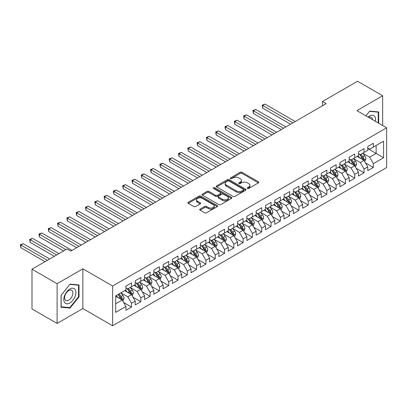 <?xml version="1.0" encoding="UTF-8"?>
<svg xmlns="http://www.w3.org/2000/svg" width="407" height="407" viewBox="0 0 407 407"><rect width="100%" height="100%" fill="white"/><g stroke="black" fill="none" stroke-linecap="round" stroke-linejoin="round"><path stroke-width="0.61" d="M247.436 188.451A0.906 0.524 0 0 0 248.718 188.451L258.414 182.85A1.292 0.748 0 0 0 258.796 182.326A1.292 0.748 0 0 0 258.414 181.797L241.982 172.309A1.292 0.748 0 0 0 240.155 172.309L230.454 177.91A0.906 0.524 0 0 0 230.189 178.281A0.906 0.524 0 0 0 230.454 178.648A0.906 0.524 0 0 0 231.736 178.648L232.987 177.925A4.131 2.386 0 0 1 238.833 177.925L240.201 178.714A4.131 2.386 0 0 1 241.412 180.403A4.131 2.386 0 0 1 240.201 182.087L238.945 182.814A0.906 0.524 0 0 0 238.68 183.181A0.906 0.524 0 0 0 238.945 183.552A0.906 0.524 0 0 0 240.227 183.552L241.478 182.824A4.131 2.386 0 0 1 247.324 182.824L248.692 183.618A4.131 2.386 0 0 1 249.903 185.302A4.131 2.386 0 0 1 248.692 186.991L247.436 187.713A0.906 0.524 0 0 0 247.171 188.085A0.906 0.524 0 0 0 247.436 188.451L247.436 187.713M200.076 209.101A1.292 0.748 0 0 0 199.7 209.63A1.292 0.748 0 0 0 200.076 210.154L204.685 212.815A1.292 0.748 0 0 0 206.512 212.815L217.287 206.598A1.292 0.748 0 0 0 217.664 206.069A1.292 0.748 0 0 0 217.287 205.545L200.855 196.057A1.292 0.748 0 0 0 199.028 196.057L188.253 202.274A1.292 0.748 0 0 0 187.876 202.803A1.292 0.748 0 0 0 188.253 203.332L193.824 206.547A1.292 0.748 0 0 0 195.65 206.547L200.259 203.882A1.292 0.748 0 0 0 200.636 203.358A1.292 0.748 0 0 0 200.259 202.828L197.497 201.236A3.454 1.994 0 0 1 196.484 199.827A3.454 1.994 0 0 1 198.616 197.98A3.454 1.994 0 0 1 202.381 198.413L213.202 204.66A3.454 1.994 0 0 1 214.214 206.069A3.454 1.994 0 0 1 212.078 207.911A3.454 1.994 0 0 1 208.318 207.478L206.512 206.441A1.292 0.748 0 0 0 204.685 206.441L200.076 209.101L200.076 210.154M57.107 283.699L57.107 323.438L82.87 308.562L82.87 268.824L57.107 283.699L31.995 269.2L67.058 248.957L70.782 251.104L326.19 103.643L322.471 101.496L322.471 105.795M82.87 268.824L112.637 286.009L386.65 127.808L386.65 167.547L112.637 325.748L112.637 286.009M382.651 125.498L382.651 95.752L356.888 110.628L386.65 127.808M382.651 95.752L357.539 81.252L322.471 101.496M233.079 196.423A1.292 0.748 0 0 0 234.905 196.423L245.68 190.206A1.292 0.748 0 0 0 246.057 189.677A1.292 0.748 0 0 0 245.68 189.153L229.248 179.665A1.292 0.748 0 0 0 227.421 179.665L216.646 185.882A1.292 0.748 0 0 0 216.27 186.411A1.292 0.748 0 0 0 216.646 186.935L233.079 196.423M213.858 188.65A0.906 0.524 0 0 1 214.774 188.777L214.774 187.703L231.481 197.349A1.292 0.748 0 0 1 231.863 197.873A1.292 0.748 0 0 1 231.481 198.402L220.711 204.619A1.292 0.748 0 0 1 218.885 204.619L202.452 195.131L207.061 192.491L207.061 191.417L202.452 194.078A1.292 0.748 0 0 0 202.07 194.607A1.292 0.748 0 0 0 202.452 195.131L202.452 194.078M207.061 192.491A1.292 0.748 0 0 1 208.888 192.491L208.888 191.417A1.292 0.748 0 0 0 207.061 191.417M208.888 191.417L215.552 195.263A1.292 0.748 0 0 0 217.379 195.263L220.436 193.498A1.292 0.748 0 0 0 220.813 192.974A1.292 0.748 0 0 0 220.436 192.445L213.497 188.441A0.906 0.524 0 0 1 213.232 188.07A0.906 0.524 0 0 1 213.792 187.586A0.906 0.524 0 0 1 214.774 187.703M367.77 148.591L376.139 153.424L376.139 145.477L383.582 141.183L373.351 147.09L373.351 143.274L367.77 146.5L367.77 150.31L364.046 152.457L364.046 148.647L358.465 151.867L358.465 155.678L354.746 157.83L354.746 154.014L349.165 157.239L349.165 161.05L345.446 163.197L345.446 159.386L339.865 162.607L339.865 166.422L336.146 168.569L336.146 164.754L330.565 167.979L330.565 171.79L326.841 173.937L326.841 170.126L321.26 173.346L321.26 177.162L317.541 179.309L317.541 175.493L311.96 178.719L311.96 182.529L308.241 184.676L308.241 180.866L302.66 184.086L302.66 187.902L298.942 190.049L298.942 186.233L293.361 189.459L293.361 193.269L289.636 195.416L289.636 191.605L284.055 194.826L284.055 198.641L280.337 200.788L280.337 196.973L274.756 200.198L274.756 204.009L271.037 206.156L271.037 202.345L265.456 205.566L265.456 209.381L261.737 211.528L261.737 207.718L256.156 210.938L256.156 214.748L252.432 216.9L252.432 213.085L246.851 216.305L246.851 220.121L243.132 222.268L243.132 218.457L237.551 221.678L237.551 225.488L233.832 227.64L233.832 223.825L228.251 227.045L228.251 230.861L224.532 233.008L224.532 229.197L218.951 232.417L218.951 236.228L215.227 238.38L215.227 234.564L209.646 237.79L209.646 241.6L205.927 243.747L205.927 239.937L200.346 243.157L200.346 246.968L196.627 249.12L196.627 245.304L191.046 248.529L191.046 252.34L187.327 254.487L187.327 250.676L181.746 253.897L181.746 257.712L178.022 259.859L178.022 256.044L172.441 259.269L172.441 263.08L168.722 265.227L168.722 261.416L163.141 264.636L163.141 268.452L159.422 270.599L159.422 266.783L153.841 270.009L153.841 273.819L150.122 275.966L150.122 272.156L144.541 275.376L144.541 279.192L140.817 281.339L140.817 277.523L135.236 280.749L135.236 284.559L131.517 286.706L131.517 282.896L125.936 286.116L125.936 289.932L115.705 295.838L115.705 312.378L125.936 306.471L122.217 300.025L115.705 296.265M383.582 141.183L383.582 157.723L373.351 163.629L369.627 157.183L362.886 153.291M365.491 162.902L373.351 167.44L373.351 163.629M373.351 167.44L367.77 170.66L367.77 166.85L364.046 168.997L360.327 162.556L353.586 158.659M356.191 168.274L364.046 172.812L364.046 168.997M364.046 172.812L358.465 176.033L358.465 172.222L354.746 174.369L351.027 167.923L344.281 164.031M346.886 173.641L354.746 178.18L354.746 174.369M354.746 178.18L349.165 181.405L349.165 177.589L345.446 179.736L341.727 173.296L334.981 169.398M337.586 179.014L345.446 183.552L345.446 179.736M345.446 183.552L339.865 186.772L339.865 182.962L336.146 185.109L332.422 178.663L325.681 174.771M328.286 184.381L336.146 188.919L336.146 185.109M336.146 188.919L330.565 192.145L330.565 188.329L326.841 190.476L323.122 184.035L316.381 180.138M318.986 189.754L326.841 194.292L326.841 190.476M326.841 194.292L321.26 197.512L321.26 193.701L317.541 195.848L313.822 189.403L307.076 185.511M309.681 195.121L317.541 199.659L317.541 195.848M317.541 199.659L311.96 202.884L311.96 199.069L308.241 201.216L304.522 194.775L297.776 190.883M300.381 200.493L308.241 205.031L308.241 201.216M308.241 205.031L302.66 208.252L302.66 204.441L298.942 206.588L295.217 200.142L288.477 196.25M291.081 205.861L298.942 210.399L298.942 206.588M298.942 210.399L293.361 213.624L293.361 209.809L289.636 211.955L285.918 205.515L279.177 201.623M281.781 211.233L289.636 215.771L289.636 211.955M289.636 215.771L284.055 218.991L284.055 215.181L280.337 217.328L276.618 210.882L269.872 206.99M272.476 216.605L280.337 221.138L280.337 217.328M280.337 221.138L274.756 224.364L274.756 220.548L271.037 222.7L267.318 216.254L260.572 212.362M263.176 221.973L271.037 226.511L271.037 222.7M271.037 226.511L265.456 229.731L265.456 225.921L261.737 228.068L258.013 221.622L251.272 217.73M253.876 227.345L261.737 231.883L261.737 228.068M261.737 231.883L256.156 235.104L256.156 231.288L252.432 233.44L248.713 226.994L241.972 223.102M244.576 232.712L252.432 237.25L252.432 233.44M252.432 237.25L246.851 240.471L246.851 236.66L243.132 238.807L239.413 232.361L232.667 228.469M235.271 238.085L243.132 242.623L243.132 238.807M243.132 242.623L237.551 245.843L237.551 242.028L233.832 244.18L230.113 237.734L223.367 233.842M225.971 243.452L233.832 247.99L233.832 244.18M233.832 247.99L228.251 251.211L228.251 247.4L224.532 249.547L220.808 243.106L214.067 239.209M216.672 248.825L224.532 253.363L224.532 249.547M224.532 253.363L218.951 256.583L218.951 252.767L215.227 254.919L211.508 248.474L204.767 244.582M207.372 254.192L215.227 258.73L215.227 254.919M215.227 258.73L209.646 261.95L209.646 258.14L205.927 260.287L202.208 253.846L195.462 249.949M198.067 259.564L205.927 264.102L205.927 260.287M205.927 264.102L200.346 267.323L200.346 263.512L196.627 265.659L192.908 259.213L186.162 255.321M188.767 264.932L196.627 269.47L196.627 265.659M196.627 269.47L191.046 272.695L191.046 268.879L187.327 271.026L183.603 264.586L176.862 260.689M179.467 270.304L187.327 274.842L187.327 271.026M187.327 274.842L181.746 278.062L181.746 274.252L178.022 276.399L174.303 269.953L167.562 266.061M170.167 275.671L178.022 280.209L178.022 276.399M178.022 280.209L172.441 283.435L172.441 279.619L168.722 281.766L165.003 275.325L158.257 271.428M160.862 281.044L168.722 285.582L168.722 281.766M168.722 285.582L163.141 288.802L163.141 284.992L159.422 287.139L155.703 280.693L148.957 276.801M151.562 286.411L159.422 290.949L159.422 287.139M159.422 290.949L153.841 294.175L153.841 290.359L150.122 292.506L146.398 286.065L139.657 282.168M142.262 291.783L150.122 296.321L150.122 292.506M150.122 296.321L144.541 299.542L144.541 295.731L140.817 297.878L137.098 291.432L130.357 287.54M132.962 297.151L140.817 301.689L140.817 297.878M140.817 301.689L135.236 304.914L135.236 301.099L131.517 303.246L127.798 296.805L121.052 292.913M123.657 302.523L131.517 307.061L131.517 303.246M131.517 307.061L125.936 310.282L125.936 306.471M125.936 287.785L127.798 288.858L131.517 286.706M115.705 303.785L122.217 300.025M135.236 282.412L137.098 283.486L140.817 281.339M127.798 296.805L131.517 294.658L124.634 290.679M135.236 301.099L131.517 294.658M144.541 277.04L146.398 278.118L150.122 275.966M137.098 291.432L140.817 289.285L133.939 285.312M144.541 295.731L140.817 289.285M153.841 271.673L155.703 272.746L159.422 270.599M146.398 286.065L150.122 283.918L143.239 279.94M153.841 290.359L150.122 283.918M163.141 266.3L165.003 267.374L168.722 265.227M155.703 280.693L159.422 278.546L152.539 274.572M163.141 284.992L159.422 278.546M172.441 260.933L174.303 262.006L178.022 259.859M165.003 275.325L168.722 273.173L161.838 269.2M172.441 279.619L168.722 273.173M181.746 255.56L183.603 256.634L187.327 254.487M174.303 269.953L178.022 267.806L171.143 263.833M181.746 274.252L178.022 267.806M191.046 250.193L192.908 251.267L196.627 249.12M183.603 264.586L187.327 262.434L180.443 258.46M191.046 268.879L187.327 262.434M200.346 244.821L202.208 245.894L205.927 243.747M192.908 259.213L196.627 257.066L189.743 253.093M200.346 263.512L196.627 257.066M209.646 239.453L211.508 240.527L215.227 238.38M202.208 253.846L205.927 251.694L199.043 247.721M209.646 258.14L205.927 251.694M218.951 234.081L220.808 235.154L224.532 233.008M211.508 248.474L215.227 246.327L208.343 242.353M218.951 252.767L215.227 246.327M228.251 228.714L230.113 229.787L233.832 227.64M220.808 243.106L224.532 240.954L217.648 236.981M228.251 247.4L224.532 240.954M237.551 223.341L239.413 224.415L243.132 222.268M230.113 237.734L233.832 235.587L226.948 231.614M237.551 242.028L233.832 235.587M246.851 217.974L248.713 219.047L252.432 216.9M239.413 232.361L243.132 230.214L236.248 226.241M246.851 236.66L243.132 230.214M256.156 212.602L258.013 213.675L261.737 211.528M248.713 226.994L252.432 224.847L245.548 220.874M256.156 231.288L252.432 224.847M265.456 207.234L267.318 208.308L271.037 206.156M258.013 221.622L261.737 219.475L254.853 215.501M265.456 225.921L261.737 219.475M274.756 201.862L276.618 202.935L280.337 200.788M267.318 216.254L271.037 214.107L264.153 210.134M274.756 220.548L271.037 214.107M284.055 196.495L285.918 197.568L289.636 195.416M276.618 210.882L280.337 208.735L273.453 204.762M284.055 215.181L280.337 208.735M293.361 191.122L295.217 192.196L298.942 190.049M285.918 205.515L289.636 203.368L282.753 199.394M293.361 209.809L289.636 203.368M302.66 185.75L304.522 186.828L308.241 184.676M295.217 200.142L298.942 197.995L292.058 194.022M302.66 204.441L298.942 197.995M311.96 180.382L313.822 181.456L317.541 179.309M304.522 194.775L308.241 192.628L301.358 188.65M311.96 199.069L308.241 192.628M321.26 175.01L323.122 176.089L326.841 173.937M313.822 189.403L317.541 187.256L310.658 183.282M321.26 193.701L317.541 187.256M330.565 169.643L332.422 170.716L336.146 168.569M323.122 184.035L326.841 181.888L319.958 177.91M330.565 188.329L326.841 181.888M339.865 164.27L341.727 165.344L345.446 163.197M332.422 178.663L336.146 176.516L329.263 172.543M339.865 182.962L336.146 176.516M349.165 158.903L351.027 159.976L354.746 157.83M341.727 173.296L345.446 171.143L338.563 167.17M349.165 177.589L345.446 171.143M358.465 153.531L360.327 154.604L364.046 152.457M351.027 167.923L354.746 165.776L347.863 161.803M358.465 172.222L354.746 165.776M367.77 148.163L369.627 149.237L373.351 147.09M360.327 162.556L364.046 160.404L357.163 156.43M367.77 166.85L364.046 160.404M31.995 269.2L31.995 308.938L57.107 323.438M82.87 308.562L112.637 325.748M369.627 157.183L376.139 153.424L383.582 157.723M378.698 123.219L378.698 111.92L369.724 111.116L365.924 115.842M79.014 296.907L79.014 284.941L70.035 284.137L61.06 295.304L61.06 307.27L70.035 308.074L79.014 296.907L78.546 296.637M247.797 188.578L248.692 188.065A4.131 2.386 0 0 0 249.903 186.375L249.903 185.302M241.412 180.403L241.412 181.476A4.131 2.386 0 0 1 240.201 183.16L239.306 183.679M258.399 182.86L241.982 173.382A1.292 0.748 0 0 0 240.155 173.382L230.815 178.775M245.66 190.217L229.248 180.739A1.292 0.748 0 0 0 227.421 180.739L216.666 186.945M243.396 190.049A0.906 0.524 0 0 0 243.661 189.677A0.906 0.524 0 0 0 243.396 189.311L228.973 180.983A0.906 0.524 0 0 0 227.696 180.983L226.368 181.746A4.131 2.386 0 0 0 225.163 183.43A4.131 2.386 0 0 0 226.368 185.119L236.228 190.812A4.131 2.386 0 0 0 242.073 190.812L243.396 190.049L243.396 191.122A0.906 0.524 0 0 0 243.661 190.751L243.661 189.677M225.163 183.43L225.163 184.508A4.131 2.386 0 0 0 226.368 186.192L226.368 185.119M243.396 191.122L242.073 191.885A4.131 2.386 0 0 1 236.228 191.885L226.368 186.192M208.888 192.491L215.552 196.337A1.292 0.748 0 0 0 217.379 196.337L220.436 194.571A1.292 0.748 0 0 0 220.813 194.047L220.813 192.974M214.774 188.777L231.466 198.413M222.466 199.257A3.454 1.994 0 0 0 226.231 199.689A3.454 1.994 0 0 0 228.363 197.848A3.454 1.994 0 0 0 227.35 196.439L223.54 194.236A1.292 0.748 0 0 0 221.713 194.236L218.656 196.001A1.292 0.748 0 0 0 218.279 196.53A1.292 0.748 0 0 0 218.656 197.059L222.466 199.257L222.466 200.33A3.454 1.994 0 0 0 226.231 200.763A3.454 1.994 0 0 0 228.363 198.921L228.363 197.848M218.279 196.53L218.279 197.604A1.292 0.748 0 0 0 218.656 198.133L218.656 197.059M222.466 200.33L218.656 198.133M214.214 206.069L214.214 207.143A3.454 1.994 0 0 1 212.078 208.989A3.454 1.994 0 0 1 208.318 208.557L206.512 207.514A1.292 0.748 0 0 0 204.685 207.514L200.091 210.165M196.484 199.827L196.484 200.9A3.454 1.994 0 0 0 197.497 202.31L197.497 201.236M200.244 203.892L197.497 202.31M217.267 206.608L200.855 197.13A1.292 0.748 0 0 0 199.028 197.13L188.273 203.342M69.088 307.524L70.035 308.074M364.738 161.599L365.888 158.786A3.485 2.015 -120 0 0 364.779 155.815L362.8 153.18M359.651 157.87L358.15 155.861M295.217 121.525L265.018 104.09L262.693 105.433L262.693 108.12L290.567 124.211M363.39 160.027L364.006 158.934A3.485 2.015 -120 0 0 363.008 156.837L361.034 154.197M359.905 154.365L362.347 157.621A1.776 1.028 60 0 1 362.668 158.16L364.006 158.934M359.295 154.009L361.894 157.478A3.485 2.015 60 0 1 362.891 159.575L362.963 159.778M262.693 108.12L262.179 105.138L292.892 122.868M262.179 105.138L265.018 104.09M355.433 166.967L356.588 164.153A3.485 2.015 -120 0 0 355.474 161.187L353.5 158.547M350.351 163.238L348.85 161.233M285.918 126.898L255.718 109.463L253.393 110.801L253.393 113.487L281.268 129.584M354.09 165.395L354.706 164.301A3.485 2.015 -120 0 0 353.708 162.205L351.734 159.569M350.605 159.732L353.047 162.988A1.776 1.028 60 0 1 353.368 163.528L354.706 164.301M349.989 159.381L352.594 162.851A3.485 2.015 60 0 1 353.591 164.947L353.663 165.15M253.393 113.487L252.879 110.506L283.593 128.241M252.879 110.506L255.718 109.463M346.133 172.339L347.288 169.526A3.485 2.015 -120 0 0 346.174 166.555L344.2 163.919M341.051 168.61L339.55 166.605M276.618 132.265L246.418 114.83L244.088 116.173L244.088 118.859L271.968 134.951M344.79 170.767L345.406 169.673A3.485 2.015 -120 0 0 344.408 167.577L342.429 164.937M341.305 165.105L343.742 168.361A1.776 1.028 60 0 1 344.068 168.9L345.406 169.673M340.69 164.749L343.289 168.218A3.485 2.015 60 0 1 344.291 170.319L344.358 170.518M244.088 118.859L243.579 115.878L274.293 133.608M243.579 115.878L246.418 114.83M375.396 121.311A8.552 4.935 120 0 0 374.771 116.463A8.552 4.935 120 0 0 368.05 117.068M372.568 119.678A5.856 3.378 120 0 0 372.018 117.882A5.856 3.378 120 0 0 371.362 117.272A5.856 3.378 120 0 0 368.676 117.43M369.515 111.37L378.23 112.159L378.23 122.95M377.655 111.823L378.23 112.159M365.939 115.853L369.536 111.381M64.616 302.513A8.552 4.935 120 0 0 72.873 300.3A8.552 4.935 120 0 0 75.086 289.484A8.552 4.935 120 0 0 66.829 291.697A8.552 4.935 120 0 0 64.616 302.513M65.166 299.822A5.856 3.378 120 0 0 65.822 300.432A5.856 3.378 120 0 0 71.271 297.7A5.856 3.378 120 0 0 72.334 290.903A5.856 3.378 120 0 0 71.678 290.293A5.856 3.378 120 0 0 66.229 293.025A5.856 3.378 120 0 0 65.166 299.822M69.851 284.401L78.546 285.18L78.546 296.774L69.851 307.595L61.157 306.817L61.157 295.223L69.831 284.391M77.971 284.849L78.546 285.18M336.833 177.706L337.988 174.893A3.485 2.015 -120 0 0 336.874 171.927L334.9 169.287M331.751 173.977L330.245 171.973M267.318 137.637L237.113 120.202L234.788 121.545L234.788 124.227L262.663 140.323M335.49 176.134L336.106 175.041A3.485 2.015 -120 0 0 335.109 172.944L333.13 170.309M332 170.472L334.442 173.728A1.776 1.028 60 0 1 334.768 174.272L336.106 175.041M331.39 170.121L333.989 173.591A3.485 2.015 60 0 1 334.986 175.687L335.058 175.89M234.788 124.227L234.279 121.25L264.988 138.98M234.279 121.25L237.113 120.202M327.533 183.079L328.683 180.265A3.485 2.015 -120 0 0 327.574 177.294L325.595 174.659M322.446 179.35L320.945 177.345M258.013 143.005L227.813 125.57L225.488 126.913L225.488 129.599L253.363 145.691M326.185 181.507L326.801 180.413A3.485 2.015 -120 0 0 325.803 178.317L323.83 175.676M322.7 175.844L325.142 179.1A1.776 1.028 60 0 1 325.463 179.64L326.801 180.413M322.09 175.488L324.689 178.958A3.485 2.015 60 0 1 325.686 181.059L325.758 181.257M225.488 129.599L224.974 126.618L255.688 144.348M224.974 126.618L227.813 125.57M318.228 188.446L319.383 185.633A3.485 2.015 -120 0 0 318.269 182.667L316.295 180.026M313.146 184.717L311.645 182.712M248.713 148.377L218.513 130.942L216.188 132.285L216.188 134.966L244.063 151.063M316.885 186.874L317.501 185.78A3.485 2.015 -120 0 0 316.504 183.684L314.53 181.049M313.4 181.212L315.842 184.473A1.776 1.028 60 0 1 316.163 185.012L317.501 185.78M312.785 180.861L315.389 184.33A3.485 2.015 60 0 1 316.387 186.426L316.458 186.63M216.188 134.966L215.674 131.99L246.388 149.72M215.674 131.99L218.513 130.942M308.928 193.818L310.083 191.005A3.485 2.015 -120 0 0 308.969 188.034L306.995 185.399M303.846 190.089L302.345 188.085M239.413 153.749L209.213 136.309L206.883 137.652L206.883 140.339L234.763 156.43M307.585 192.246L308.201 191.153A3.485 2.015 -120 0 0 307.204 189.057L305.225 186.416M304.1 186.584L306.537 189.84A1.776 1.028 60 0 1 306.863 190.379L308.201 191.153M303.485 186.228L306.084 189.703A3.485 2.015 60 0 1 307.087 191.799L307.153 191.997M206.883 140.339L206.374 137.357L237.088 155.087M206.374 137.357L209.213 136.309M299.628 199.186L300.783 196.372A3.485 2.015 -120 0 0 299.669 193.406L297.695 190.766M294.546 195.457L293.04 193.452M230.113 159.117L199.908 141.682L197.583 143.025L197.583 145.706L225.458 161.803M298.285 197.619L298.901 196.525A3.485 2.015 -120 0 0 297.904 194.424L295.925 191.789M294.795 191.951L297.237 195.212A1.776 1.028 60 0 1 297.563 195.752L298.901 196.525M294.185 191.6L296.784 195.07A3.485 2.015 60 0 1 297.782 197.166L297.853 197.37M197.583 145.706L197.074 142.73L227.783 160.46M197.074 142.73L199.908 141.682M290.328 204.558L291.478 201.745A3.485 2.015 -120 0 0 290.369 198.774L288.39 196.138M285.241 200.829L283.74 198.825M220.808 164.489L190.608 147.049L188.283 148.392L188.283 151.078L216.158 167.17M288.98 202.986L289.596 201.892A3.485 2.015 -120 0 0 288.599 199.796L286.625 197.156M285.495 197.324L287.937 200.58A1.776 1.028 60 0 1 288.258 201.119L289.596 201.892M284.885 196.968L287.484 200.442A3.485 2.015 60 0 1 288.482 202.538L288.553 202.737M188.283 151.078L187.769 148.097L218.483 165.827M187.769 148.097L190.608 147.049M281.023 209.926L282.178 207.112A3.485 2.015 -120 0 0 281.064 204.146L279.09 201.506M275.941 206.196L274.44 204.192M211.508 169.856L181.308 152.422L178.983 153.765L178.983 156.446L206.858 172.543M279.68 208.359L280.296 207.265A3.485 2.015 -120 0 0 279.299 205.164L277.325 202.528M276.195 202.691L278.637 205.952A1.776 1.028 60 0 1 278.958 206.491L280.296 207.265M275.58 202.34L278.185 205.81A3.485 2.015 60 0 1 279.182 207.906L279.253 208.109M178.983 156.446L178.47 153.47L209.183 171.199M178.47 153.47L181.308 152.422M271.723 215.298L272.878 212.485A3.485 2.015 -120 0 0 271.764 209.513L269.79 206.878M266.641 211.569L265.14 209.564M202.208 175.229L172.008 157.789L169.678 159.132L169.678 161.818L197.558 177.91M270.38 213.726L270.996 212.632A3.485 2.015 -120 0 0 269.999 210.536L268.02 207.901M266.895 208.063L269.332 211.319A1.776 1.028 60 0 1 269.658 211.859L270.996 212.632M266.28 207.707L268.879 211.182A3.485 2.015 60 0 1 269.882 213.278L269.948 213.477M169.678 161.818L169.17 158.837L199.883 176.572M169.17 158.837L172.008 157.789M262.423 220.67L263.578 217.852A3.485 2.015 -120 0 0 262.464 214.886L260.49 212.251M257.341 216.936L255.835 214.932M192.908 180.596L162.703 163.161L160.378 164.504L160.378 167.191L188.253 183.282M261.08 219.098L261.696 218.004A3.485 2.015 -120 0 0 260.699 215.908L258.72 213.268M257.59 213.431L260.032 216.692A1.776 1.028 60 0 1 260.358 217.231L261.696 218.004M256.98 213.08L259.58 216.549A3.485 2.015 60 0 1 260.577 218.645L260.648 218.849M160.378 167.191L159.87 164.209L190.578 181.939M159.87 164.209L162.703 163.161M253.123 226.038L254.273 223.224A3.485 2.015 -120 0 0 253.164 220.253L251.185 217.618M248.036 222.308L246.535 220.304M183.603 185.968L153.403 168.529L151.078 169.872L151.078 172.558L178.953 188.65M251.775 224.466L252.391 223.372A3.485 2.015 -120 0 0 251.394 221.276L249.42 218.64M248.29 218.803L250.732 222.059A1.776 1.028 60 0 1 251.053 222.598L252.391 223.372M247.68 218.447L250.28 221.922A3.485 2.015 60 0 1 251.277 224.018L251.348 224.216M151.078 172.558L150.565 169.577L181.278 187.312M150.565 169.577L153.403 168.529M243.818 231.41L244.973 228.592A3.485 2.015 -120 0 0 243.859 225.626L241.885 222.99M238.736 227.676L237.235 225.671M174.303 191.336L144.103 173.901L141.778 175.244L141.778 177.93L169.653 194.022M242.475 229.838L243.091 228.744A3.485 2.015 -120 0 0 242.094 226.648L240.12 224.008M238.99 224.171L241.432 227.432A1.776 1.028 60 0 1 241.753 227.971L243.091 228.744M238.375 223.819L240.98 227.289A3.485 2.015 60 0 1 241.977 229.385L242.048 229.589M141.778 177.93L141.265 174.949L171.978 192.679M141.265 174.949L144.103 173.901M234.518 236.777L235.673 233.964A3.485 2.015 -120 0 0 234.559 230.998L232.585 228.358M229.436 233.048L227.935 231.044M165.003 196.708L134.803 179.268L132.478 180.611L132.478 183.298L160.353 199.394M233.175 235.205L233.791 234.111A3.485 2.015 -120 0 0 232.794 232.015L230.815 229.38M229.69 229.543L232.127 232.799A1.776 1.028 60 0 1 232.453 233.338L233.791 234.111M229.075 229.187L231.675 232.662A3.485 2.015 60 0 1 232.677 234.758L232.743 234.961M132.478 183.298L131.965 180.316L162.678 198.051M131.965 180.316L134.803 179.268M225.219 242.15L226.373 239.336A3.485 2.015 -120 0 0 225.259 236.365L223.285 233.73M220.136 238.416L218.63 236.411M155.703 202.076L125.498 184.641L123.173 185.984L123.173 188.67L151.048 204.762M223.875 240.578L224.491 239.484A3.485 2.015 -120 0 0 223.494 237.388L221.515 234.747M220.391 234.91L222.827 238.171A1.776 1.028 60 0 1 223.153 238.711L224.491 239.484M219.775 234.559L222.375 238.029A3.485 2.015 60 0 1 223.372 240.125L223.443 240.328M123.173 188.67L122.665 185.689L153.378 203.419M122.665 185.689L125.498 184.641M215.919 247.517L217.068 244.704A3.485 2.015 -120 0 0 215.959 241.738L213.98 239.097M210.831 243.788L209.33 241.783M146.398 207.448L116.199 190.013L113.874 191.351L113.874 194.037L141.748 210.134M214.57 245.945L215.186 244.851A3.485 2.015 -120 0 0 214.189 242.755L212.215 240.12M211.085 240.283L213.527 243.539A1.776 1.028 60 0 1 213.848 244.078L215.186 244.851M210.475 239.927L213.075 243.401A3.485 2.015 60 0 1 214.072 245.497L214.143 245.701M113.874 194.037L113.36 191.056L144.073 208.791M113.36 191.056L116.199 190.013M206.614 252.889L207.768 250.076A3.485 2.015 -120 0 0 206.654 247.105L204.68 244.47M201.531 249.16L200.03 247.151M137.098 212.815L106.899 195.38L104.574 196.723L104.574 199.41L132.448 215.501M205.27 251.317L205.886 250.224A3.485 2.015 -120 0 0 204.889 248.128L202.915 245.487M201.786 245.655L204.228 248.911A1.776 1.028 60 0 1 204.548 249.45L205.886 250.224M201.17 245.299L203.775 248.769A3.485 2.015 60 0 1 204.772 250.865L204.843 251.068M104.574 199.41L104.06 196.428L134.773 214.158M104.06 196.428L106.899 195.38M197.314 258.257L198.468 255.443A3.485 2.015 -120 0 0 197.354 252.477L195.38 249.837M192.231 254.528L190.73 252.523M127.798 218.188L97.599 200.753L95.274 202.091L95.274 204.777L123.148 220.874M195.971 256.685L196.586 255.591A3.485 2.015 -120 0 0 195.589 253.495L193.61 250.86M192.486 251.022L194.922 254.278A1.776 1.028 60 0 1 195.248 254.818L196.586 255.591M191.87 250.666L194.47 254.141A3.485 2.015 60 0 1 195.472 256.237L195.538 256.441M95.274 204.777L94.76 201.796L125.473 219.531M94.76 201.796L97.599 200.753M188.014 263.629L189.169 260.816A3.485 2.015 -120 0 0 188.054 257.845L186.08 255.209M182.931 259.9L181.425 257.896M118.498 223.555L88.294 206.12L85.969 207.463L85.969 210.149L113.843 226.241M186.671 262.057L187.286 260.963A3.485 2.015 -120 0 0 186.289 258.867L184.31 256.227M183.186 256.395L185.623 259.651A1.776 1.028 60 0 1 185.948 260.19L187.286 260.963M182.57 256.039L185.17 259.508A3.485 2.015 60 0 1 186.167 261.609L186.238 261.808M85.969 210.149L85.46 207.168L116.173 224.898M85.46 207.168L88.294 206.12M178.714 268.996L179.863 266.183A3.485 2.015 -120 0 0 178.754 263.217L176.775 260.577M173.626 265.267L172.125 263.263M109.193 228.927L78.994 211.492L76.669 212.836L76.669 215.517L104.543 231.614M177.366 267.424L177.981 266.331A3.485 2.015 -120 0 0 176.984 264.235L175.01 261.599M173.881 261.762L176.323 265.018A1.776 1.028 60 0 1 176.643 265.557L177.981 266.331M173.27 261.411L175.87 264.881A3.485 2.015 60 0 1 176.867 266.977L176.938 267.18M76.669 215.517L76.155 212.535L106.868 230.27M76.155 212.535L78.994 211.492M169.409 274.369L170.564 271.555A3.485 2.015 -120 0 0 169.449 268.584L167.475 265.949M164.326 270.64L162.825 268.635M99.893 234.295L69.694 216.86L67.369 218.203L67.369 220.889L95.243 236.981M168.066 272.797L168.681 271.703A3.485 2.015 -120 0 0 167.684 269.607L165.71 266.967M164.581 267.134L167.023 270.39A1.776 1.028 60 0 1 167.343 270.93L168.681 271.703M163.97 266.778L166.57 270.248A3.485 2.015 60 0 1 167.567 272.349L167.638 272.548M67.369 220.889L66.855 217.908L97.568 235.638M66.855 217.908L69.694 216.86M160.109 279.736L161.264 276.923A3.485 2.015 -120 0 0 160.149 273.957L158.175 271.316M155.026 276.007L153.525 274.003M90.593 239.667L60.394 222.232L58.069 223.575L58.069 226.256L85.943 242.353M158.766 278.164L159.381 277.07A3.485 2.015 -120 0 0 158.384 274.974L156.405 272.339M155.281 272.502L157.718 275.763A1.776 1.028 60 0 1 158.043 276.302L159.381 277.07M154.665 272.151L157.265 275.62A3.485 2.015 60 0 1 158.267 277.716L158.333 277.92M58.069 226.256L57.555 223.28L88.268 241.01M57.555 223.28L60.394 222.232M150.809 285.109L151.964 282.295A3.485 2.015 -120 0 0 150.849 279.324L148.876 276.689M145.726 281.379L144.22 279.375M81.293 245.034L51.089 227.599L48.764 228.943L48.764 231.629L76.638 247.721M149.466 283.537L150.081 282.443A3.485 2.015 -120 0 0 149.084 280.347L147.105 277.706M145.981 277.874L148.418 281.13A1.776 1.028 60 0 1 148.743 281.669L150.081 282.443M145.365 277.518L147.965 280.993A3.485 2.015 60 0 1 148.962 283.089L149.033 283.287M48.764 231.629L48.255 228.648L78.968 246.377M48.255 228.648L51.089 227.599M141.509 290.476L142.659 287.663A3.485 2.015 -120 0 0 141.55 284.697L139.57 282.056M136.421 286.747L134.921 284.742M71.988 250.407L41.789 232.972L39.464 234.315L39.464 236.996L63.619 250.946M140.161 288.909L140.776 287.81A3.485 2.015 -120 0 0 139.779 285.714L137.805 283.079M136.676 283.241L139.118 286.503A1.776 1.028 60 0 1 139.438 287.042L140.776 287.81M136.065 282.89L138.665 286.36A3.485 2.015 60 0 1 139.662 288.456L139.733 288.66M39.464 236.996L38.95 234.02L65.944 249.603M38.95 234.02L41.789 232.972M132.204 295.848L133.359 293.035A3.485 2.015 -120 0 0 132.244 290.064L130.271 287.428M127.121 292.119L125.621 290.115M58.969 253.627L32.489 238.339L30.164 239.682L30.164 242.369L54.319 256.313M130.861 294.276L131.476 293.182A3.485 2.015 -120 0 0 130.479 291.086L128.505 288.446M127.376 288.614L129.818 291.87A1.776 1.028 60 0 1 130.138 292.409L131.476 293.182M126.765 288.258L129.365 291.733A3.485 2.015 60 0 1 130.362 293.829L130.433 294.027M30.164 242.369L29.65 239.387L56.644 254.97M29.65 239.387L32.489 238.339M122.904 301.216L124.059 298.402A3.485 2.015 -120 0 0 122.945 295.436L120.971 292.796M117.821 297.486L116.321 295.482M49.669 259L23.189 243.712L20.864 245.055L20.864 247.736L45.014 261.686M121.561 299.649L122.176 298.555A3.485 2.015 -120 0 0 121.179 296.454L119.2 293.818M118.33 294.322L120.513 297.242A1.776 1.028 60 0 1 120.838 297.782L122.176 298.555M118.086 294.464L120.06 297.1A3.485 2.015 60 0 1 121.062 299.196L121.128 299.399M20.864 247.736L20.35 244.76L47.339 260.343M20.35 244.76L23.189 243.712M248.692 188.065L248.692 186.991M238.945 183.552L238.945 182.814M240.201 183.16L240.201 182.087M230.454 178.648L230.454 177.91M240.155 173.382L240.155 172.309M241.982 173.382L241.982 172.309M258.414 182.85L258.414 181.797M216.646 186.935L216.646 185.882M227.421 180.739L227.421 179.665M229.248 180.739L229.248 179.665M245.68 190.206L245.68 189.153M236.228 191.885L236.228 190.812M242.073 191.885L242.073 190.812M215.552 196.337L215.552 195.263M217.379 196.337L217.379 195.263M220.436 194.571L220.436 193.498M231.481 198.402L231.481 197.349M204.685 207.514L204.685 206.441M206.512 207.514L206.512 206.441M208.318 208.557L208.318 207.478M200.259 203.882L200.259 202.828M188.253 203.332L188.253 202.274M199.028 197.13L199.028 196.057M200.855 197.13L200.855 196.057M217.287 206.598L217.287 205.545M363.609 160.155L365.868 158.852M363.008 156.837L364.779 155.815M360.439 158.323L361.894 157.478M354.309 165.522L356.568 164.219M353.708 162.205L355.474 161.187M351.134 163.69L352.594 162.851M345.009 170.894L347.263 169.592M344.408 167.577L346.174 166.555M341.834 169.063L343.289 168.218M335.709 176.262L337.963 174.959M335.109 172.944L336.874 171.927M332.534 174.43L333.989 173.591M326.404 181.634L328.663 180.332M325.803 178.317L327.574 177.294M323.234 179.802L324.689 178.958M317.104 187.001L319.363 185.699M316.504 183.684L318.269 182.667M313.929 185.17L315.389 184.33M307.804 192.374L310.058 191.071M307.204 189.057L308.969 188.034M304.629 190.542L306.084 189.703M298.504 197.741L300.758 196.444M297.904 194.424L299.669 193.406M295.329 195.909L296.784 195.07M289.199 203.113L291.458 201.811M288.599 199.796L290.369 198.774M286.029 201.282L287.484 200.442M279.899 208.486L282.158 207.183M279.299 205.164L281.064 204.146M276.724 206.649L278.185 205.81M270.599 213.853L272.853 212.551M269.999 210.536L271.764 209.513M267.424 212.022L268.879 211.182M261.299 219.225L263.553 217.923M260.699 215.908L262.464 214.886M258.124 217.389L259.58 216.549M251.994 224.593L254.253 223.29M251.394 221.276L253.164 220.253M248.825 222.761L250.28 221.922M242.694 229.965L244.953 228.663M242.094 226.648L243.859 225.626M239.52 228.134L240.98 227.289M233.394 235.332L235.648 234.03M232.794 232.015L234.559 230.998M230.22 233.501L231.675 232.662M224.094 240.705L226.348 239.402M223.494 237.388L225.259 236.365M220.92 238.873L222.375 238.029M214.789 246.072L217.048 244.77M214.189 242.755L215.959 241.738M211.62 244.241L213.075 243.401M205.489 251.445L207.748 250.142M204.889 248.128L206.654 247.105M202.315 249.613L203.775 248.769M196.189 256.812L198.443 255.51M195.589 253.495L197.354 252.477M193.015 254.98L194.47 254.141M186.889 262.184L189.143 260.882M186.289 258.867L188.054 257.845M183.715 260.353L185.17 259.508M177.589 267.552L179.843 266.249M176.984 264.235L178.754 263.217M174.415 265.72L175.87 264.881M168.284 272.924L170.543 271.622M167.684 269.607L169.449 268.584M165.11 271.093L166.57 270.248M158.984 278.291L161.238 276.989M158.384 274.974L160.149 273.957M155.81 276.46L157.265 275.62M149.684 283.664L151.938 282.361M149.084 280.347L150.849 279.324M146.51 281.832L147.965 280.993M140.384 289.031L142.638 287.734M139.779 285.714L141.55 284.697M137.21 287.2L138.665 286.36M131.079 294.403L133.338 293.101M130.479 291.086L132.244 290.064M127.905 292.572L129.365 291.733M121.779 299.776L124.033 298.473M121.179 296.454L122.945 295.436M118.605 297.939L120.06 297.1"/></g></svg>
